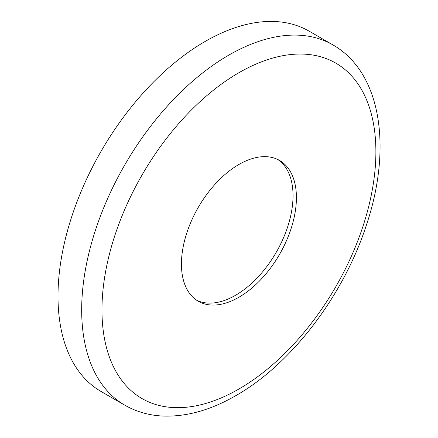 <?xml version="1.0" encoding="UTF-8"?>
<svg xmlns="http://www.w3.org/2000/svg" width="438" height="438" viewBox="0 0 438 438"><rect width="100%" height="100%" fill="white"/><g stroke="black" fill="none" stroke-linecap="round" stroke-linejoin="round"><path stroke-width="0.66" d="M101.09 391.501A208.039 120.111 -60 0 1 69.199 224.798A208.039 120.111 -60 0 1 205.104 41.473A208.039 120.111 -60 0 1 309.124 31.169L332.798 44.835A208.039 120.111 -60 0 0 228.778 55.139A208.039 120.111 -60 0 0 92.872 238.464A208.039 120.111 -60 0 0 124.759 405.166L101.09 391.501M277.851 159.536A81.304 46.943 -60 0 1 288.188 225.187A81.304 46.943 -60 0 1 235.54 295.289A81.304 46.943 -60 0 1 196.618 300.233M238.924 164.474A81.304 46.943 -60 0 1 279.575 160.45A81.304 46.943 -60 0 1 292.036 225.597A81.304 46.943 -60 0 1 238.924 297.243A81.304 46.943 -60 0 1 198.272 301.267A81.304 46.943 -60 0 1 185.811 236.12A81.304 46.943 -60 0 1 238.924 164.474M238.924 389.01A193.689 111.827 -60 0 1 101.966 309.934A193.689 111.827 -60 0 1 238.924 72.708A193.689 111.827 -60 0 1 375.886 151.783A193.689 111.827 -60 0 1 238.924 389.01M124.759 405.166C136.623 411.944 149.697 415.591 163.998 416.1C187.333 416.68 211.319 409.842 235.951 395.574C291.221 364.241 343.255 295.984 366.102 225.97C392.382 148.805 381.722 72.664 332.798 44.835"/></g></svg>
